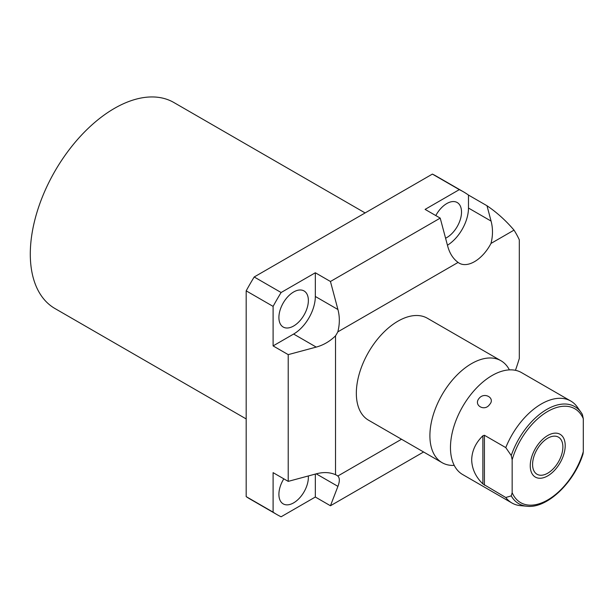 <?xml version="1.0" encoding="UTF-8"?>
<svg xmlns="http://www.w3.org/2000/svg" width="614" height="614" viewBox="0 0 614 614"><rect width="100%" height="100%" fill="white"/><g stroke="black" fill="none" stroke-linecap="round" stroke-linejoin="round"><path stroke-width="0.92" d="M515.453 370.319A186.387 107.611 -60 0 0 519.314 358.499L519.314 239.821A186.387 107.611 -60 0 0 514.025 230.127L490.985 243.436C492.95 235.768 492.981 228.324 491.077 221.086L486.994 205.751L468.482 195.068A186.387 107.611 -60 0 0 463.401 191.791L436.485 176.256A186.387 107.611 -60 0 0 432.394 174.092L254.196 276.975A186.387 107.611 -60 0 0 246.183 290.852L246.183 496.619A186.387 107.611 -60 0 0 250.105 499.082L277.021 514.624A186.387 107.611 -60 0 1 273.1 512.16L246.183 496.619M401.525 439.248L337.823 476.027C339.795 477.938 339.826 481.384 337.923 486.365L330.447 505.759L423.583 451.988M277.021 514.624A186.387 107.611 -60 0 0 281.112 516.781L315.327 497.025L315.327 474.077M330.447 505.759L315.327 497.025M337.823 476.027A30.685 17.714 120 0 0 336.718 475.29A30.685 17.714 120 0 0 335.528 474.706L335.528 335.835A30.685 17.714 120 0 0 337.823 331.859L458.09 262.424C453.101 258.778 449.64 253.344 447.69 246.137L440.215 218.116L425.095 209.389L459.31 189.634L432.394 174.092M459.31 189.634A186.387 107.611 -60 0 1 463.401 191.791M486.994 205.751C496.81 212.398 505.821 220.518 514.025 230.127M458.09 262.424A30.685 17.714 120 0 0 459.195 263.16A30.685 17.714 120 0 0 490.985 243.436M500.947 360.725A58.86 33.985 -60 0 0 455.596 376.497A58.86 33.985 -60 0 0 429.9 435.725A58.86 33.985 120 0 0 442.095 462.672L368.53 420.199A58.86 33.985 -60 0 1 356.335 393.252A58.86 33.985 -60 0 1 382.031 334.024A58.86 33.985 -60 0 1 427.382 318.252L500.947 360.725A58.86 33.985 -60 0 1 509.382 369.881M335.528 474.706C329.879 472.212 323.44 471.92 316.225 473.839L288.219 481.376L273.1 472.65L273.1 512.16M335.528 335.835C329.879 341.369 323.44 345.122 316.225 347.094L288.219 354.631L288.219 481.376M308.312 475.965A20.838 12.027 -60 0 1 308.366 477.339A20.838 12.027 -60 0 1 299.271 498.307A20.838 12.027 -60 0 1 283.215 503.887A20.838 12.027 -60 0 1 278.902 494.354A20.838 12.027 -60 0 1 283.814 478.836M447.445 245.232A30.685 17.714 120 0 0 468.482 208.046L468.482 195.068M435.802 215.575A20.838 12.027 -60 0 1 457.207 202.528A20.838 12.027 -60 0 1 461.521 212.06A20.838 12.027 -60 0 1 445.58 238.224M281.112 292.517L315.327 272.762L315.327 296.47A30.685 17.714 120 0 1 293.63 334.047L273.1 345.905L273.1 306.386A186.387 107.611 -60 0 1 281.112 292.517L254.196 276.975M278.902 317.499A20.838 12.027 -60 0 1 287.997 296.531A20.838 12.027 -60 0 1 304.045 290.952A20.838 12.027 -60 0 1 308.366 300.492A20.838 12.027 -60 0 1 299.271 321.452A20.838 12.027 -60 0 1 283.215 327.039A20.838 12.027 -60 0 1 278.902 317.499M273.1 306.386L246.183 290.852M288.219 354.631L273.1 345.905M337.823 331.859C339.795 324.192 339.826 316.747 337.923 309.51L330.447 281.488L315.327 272.762M440.215 218.116L330.447 281.488M442.095 462.672A58.86 33.985 120 0 0 454.23 465.397M502.068 371.155L501.822 371.232A58.86 33.985 -60 0 0 450.469 447.606A58.86 33.985 120 0 0 451.628 458.174A58.86 33.985 120 0 0 462.664 474.545L511.922 502.989A58.86 33.985 -60 0 1 505.775 497.501L482.88 483.924C475.673 476.917 471.943 468.889 471.682 459.848C471.943 450.806 475.673 442.786 482.88 435.771L484.415 435.265L505.775 447.598A58.86 33.985 -60 0 1 570.774 401.042A58.86 33.985 -60 0 1 576.922 406.529L581.105 412.431A56.043 32.358 120 0 0 545.455 410.221A56.043 32.358 120 0 0 511.247 455.534L505.775 447.598M501.822 371.232A58.86 33.985 -60 0 1 521.516 372.598L570.774 401.042M489.573 404.534C484.623 411.91 473.233 405.263 479.027 398.448C484.308 391.525 495.698 398.164 489.573 404.534M505.775 497.501L511.247 495.882A56.043 32.358 120 0 0 526.95 506.235L520.488 505.644A58.86 33.985 -60 0 1 511.922 502.989M511.247 495.882L512.16 492.704L512.16 459.763L511.247 455.534M512.16 492.704A54.201 31.291 120 0 0 547.726 499.949A54.201 31.291 120 0 0 583.3 451.635L583.024 453.915C574.174 482.719 546.882 508.783 526.95 506.235M582.387 414.465L581.105 412.431A56.043 32.358 120 0 1 582.387 414.465L583.3 418.687A54.201 31.291 120 0 0 547.726 411.441A54.201 31.291 120 0 0 512.16 459.763M583.3 451.635L583.3 418.687M532.584 464.445A21.421 12.372 120 0 0 537.02 474.254A21.421 12.372 120 0 0 553.529 468.513A21.421 12.372 120 0 0 562.877 446.954A21.421 12.372 120 0 0 558.441 437.145A21.421 12.372 120 0 0 541.932 442.886A21.421 12.372 120 0 0 532.584 464.445M246.183 418.932L54.93 308.512A118.932 68.668 -60 0 1 36.694 213.212A118.932 68.668 -60 0 1 114.396 108.402A118.932 68.668 -60 0 1 173.862 102.515L365.115 212.935M530.25 465.788A24.713 14.268 120 0 0 535.37 477.101A24.713 14.268 120 0 0 554.419 470.477A24.713 14.268 120 0 0 565.21 445.611A24.713 14.268 120 0 0 560.091 434.29A24.713 14.268 120 0 0 541.041 440.913A24.713 14.268 120 0 0 530.25 465.788M337.923 486.365L316.225 473.839M316.225 347.094L293.63 334.047M337.923 309.51L315.327 296.47M491.077 221.086L468.482 208.046M482.88 483.924L482.88 435.771M484.415 485.167L484.415 435.265M451.628 458.174L451.75 458.696"/></g></svg>
